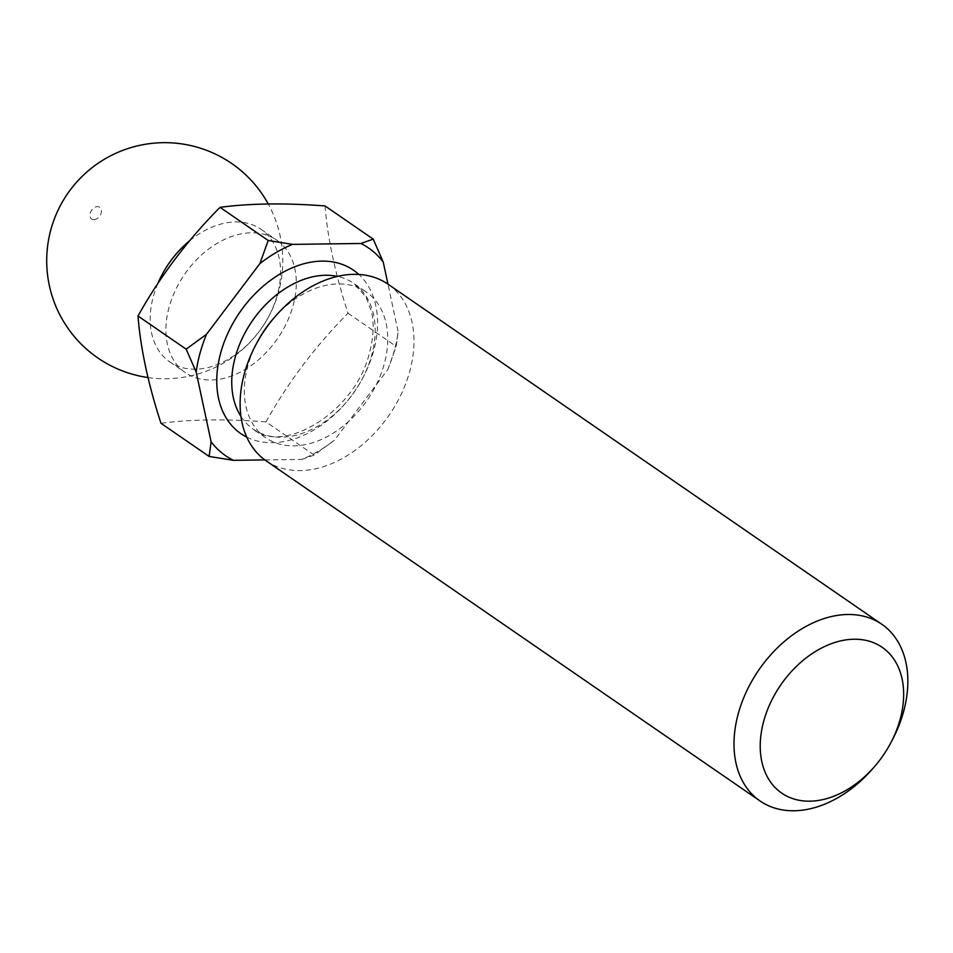 <?xml version="1.0" encoding="UTF-8"?>
<svg xmlns="http://www.w3.org/2000/svg" width="953" height="953" viewBox="0 0 953 953"><rect width="100%" height="100%" fill="white"/><g stroke="black" fill="none" stroke-linecap="round" stroke-linejoin="round"><path stroke-width="0.71" stroke-dasharray="4.76 3.57" d="M293.107 305.591A80.481 56.513 124.6 0 0 276.751 240.132A80.481 56.513 124.6 0 0 169.098 307.223A80.481 56.513 124.6 0 0 185.454 372.694A80.481 56.513 124.6 0 0 293.107 305.591M325.056 205.943C327.57 238.167 335.23 273.928 348.024 313.227C315.538 345.915 288.187 382.129 265.982 421.893L314.145 455.069L334.467 440.191L387.823 369.514A126.082 88.546 124.6 0 0 398.151 331.763L387.966 284.149M157.864 283.47A80.481 56.513 124.6 0 0 153.373 296.395A80.481 56.513 124.6 0 0 169.729 361.854A80.481 56.513 124.6 0 0 195.234 369.192A80.481 56.513 124.6 0 0 277.383 294.763A80.481 56.513 124.6 0 0 261.027 229.304A80.481 56.513 124.6 0 0 235.51 221.954A80.481 56.513 124.6 0 0 189.599 240.799M93.882 219.643A7.112 4.991 124.6 0 0 101.149 213.067A7.112 4.991 124.6 0 0 97.444 206.622A7.112 4.991 124.6 0 0 90.19 213.21A7.112 4.991 124.6 0 0 93.882 219.643M257.286 342.103A88.522 62.171 124.6 0 0 247.84 365.809A88.522 62.171 124.6 0 0 265.827 437.808A88.522 62.171 124.6 0 0 384.238 364.01A88.522 62.171 124.6 0 0 366.25 291.999A88.522 62.171 124.6 0 0 273.785 318.135M266.185 460.859A107.308 75.358 124.6 0 0 409.719 371.396A107.308 75.358 124.6 0 0 387.907 284.113M264.863 459.918L301.779 459.429A126.082 88.546 124.6 0 0 334.467 440.191M301.779 459.429L314.145 455.069M387.823 369.514L396.186 346.392L398.151 331.763M872.138 769.309A107.308 75.358 124.6 0 0 892.151 740.267M348.024 313.227L396.186 346.392M265.982 421.893C225.932 418.82 190.934 419.284 160.974 423.287M240.966 416.425A88.522 62.171 124.6 0 0 253.248 429.148A88.522 62.171 124.6 0 0 371.658 355.338A88.522 62.171 124.6 0 0 353.67 283.327A88.522 62.171 124.6 0 0 337.41 276.394M246.779 437.141A99.255 69.7 124.6 0 0 373.636 350.895A99.255 69.7 124.6 0 0 358.828 274.44M261.027 229.304L276.751 240.132M148.001 377.555A118.029 118.029 0 0 0 268.246 203.966M265.827 437.808L253.248 429.148C282.767 455.034 355.803 412.196 369.573 352.396C373.6 337.231 374.207 323.508 371.384 311.226L366.047 297.133L353.67 283.327L366.25 291.999M169.729 361.854L185.454 372.694"/><path stroke-width="1.43" d="M211.113 441.823L209.136 456.451L160.974 423.287C148.18 383.976 140.52 348.214 138.006 316.003C160.211 276.239 187.562 240.013 220.048 207.337C250.008 203.334 285.007 202.87 325.056 205.943L373.219 239.12L360.853 243.48L292.559 244.385A126.082 88.546 124.6 0 0 259.859 263.624L206.503 334.3A126.082 88.546 124.6 0 0 200.023 353.194A126.082 88.546 124.6 0 0 196.175 372.039L211.113 441.823A126.082 88.546 124.6 0 0 233.473 460.335L264.863 459.918M189.599 240.799A80.481 56.513 124.6 0 0 157.864 283.47M890.698 743.006L892.151 740.267A107.308 75.358 124.6 0 0 903.599 711.534A107.308 75.358 124.6 0 0 881.787 624.251L387.907 284.113A107.308 75.358 124.6 0 0 275.834 315.8L273.785 318.135A88.522 62.171 124.6 0 0 257.286 342.103L255.833 344.855A107.308 75.358 124.6 0 0 244.373 373.576A107.308 75.358 124.6 0 0 266.185 460.859L760.065 800.996A107.308 75.358 124.6 0 0 872.138 769.309L874.187 766.974A88.522 62.171 124.6 0 0 890.698 743.006A88.522 62.171 124.6 0 0 900.144 719.312A88.522 62.171 124.6 0 0 854.091 639.225A88.522 62.171 124.6 0 0 763.734 721.111A88.522 62.171 124.6 0 0 789.846 797.53A88.522 62.171 124.6 0 0 874.187 766.974M275.834 315.8A107.308 75.358 124.6 0 0 255.833 344.855M881.787 624.251A107.308 75.358 124.6 0 0 738.253 713.714A107.308 75.358 124.6 0 0 760.065 800.996M206.503 334.3L186.169 349.167L196.175 372.039M387.966 284.149L383.213 261.992A126.082 88.546 124.6 0 0 360.853 243.48M209.136 456.451L233.473 460.335M292.559 244.385L268.21 240.501L259.859 263.624M383.213 261.992L373.219 239.12M138.006 316.003L186.169 349.167M220.048 207.337L268.21 240.501M337.41 276.394A88.522 62.171 124.6 0 0 235.248 357.137A88.522 62.171 124.6 0 0 240.966 416.425M358.828 274.44A99.255 69.7 124.6 0 0 281.874 272.951A99.255 69.7 124.6 0 0 220.691 352.92A99.255 69.7 124.6 0 0 246.779 437.141M268.246 203.966A118.029 118.029 0 0 0 51.807 226.397A118.029 118.029 0 0 0 148.001 377.555"/></g></svg>
